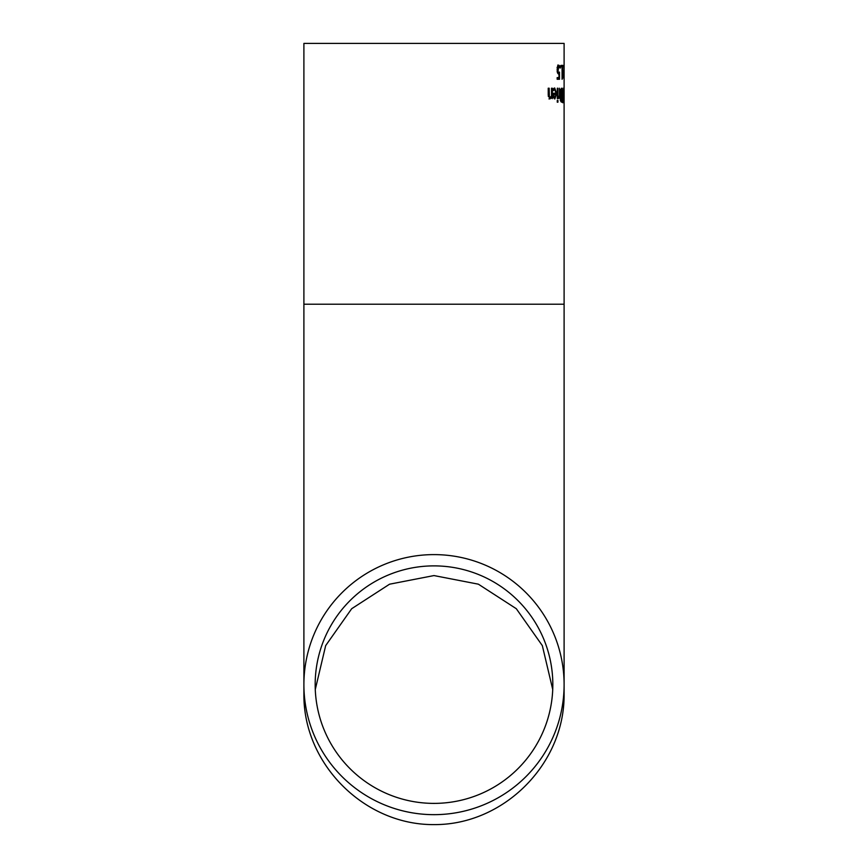 <?xml version="1.0" encoding="UTF-8"?>
<svg xmlns="http://www.w3.org/2000/svg" width="868" height="868" viewBox="0 0 868 868"><rect width="100%" height="100%" fill="white"/><g stroke="black" fill="none" stroke-linecap="round" stroke-linejoin="round"><path stroke-width="1.3" d="M558.591 72.435L558.591 73.921M558.591 77.621L558.591 79.259M557.104 71.794L557.809 72.435L559.491 72.098L559.491 79.259L557.158 79.259L557.158 77.621L558.992 77.621L558.992 73.921L558.222 73.921M558.992 73.921L557.603 73.14L557.126 69.787L557.538 66.445L558.612 65.089L559.643 65.87L559.643 67.834L558.601 66.695L557.072 67.53M557.712 65.089L558.753 66.717M558.601 66.695L558.015 71.794L557.245 71.794M558.015 71.794L558.71 72.435M557.983 67.53L557.299 67.53M559.643 65.87L558.753 65.87M561.401 88.243L561.401 89.805M561.401 94.927L561.401 96.467M561.401 100.525L561.401 102.088M560.153 94.569L561.954 94.927L561.954 89.805L560.457 90.38M561.672 89.805L560.12 90.38M560.207 100.167L561.954 100.525L561.954 96.467L561.108 96.934L561.097 100.167L560.533 100.167M561.553 96.467L560.771 96.467M561.01 90.38L561.043 94.569L560.468 94.569M561.607 102.098L560.826 101.545L560.327 92.485L560.674 89.35L562.28 88.221L562.28 102.098L561.607 102.098M564.005 100.514L563.755 102.391L563.354 100.514L563.158 95.165L563.755 87.928L563.864 100.514M563.755 100.797L563.755 89.534L563.375 100.797M557.31 88.221L557.885 88.221L557.885 98.637L557.31 98.637L557.31 88.221M562.952 102.717L562.724 97.325L562.659 102.717M554.706 89.523L553.198 90.782L553.198 88.872L554.695 87.993L556.67 93.375L554.869 98.93L553.621 97.769L553.122 93.256L556.03 93.256L554.706 89.523L552.873 89.979M555.748 93.256L555.726 94.59M555.292 97.357L554.392 98.811M554.229 88.08L555.422 89.936M553.166 96.684L554.902 97.498L556.03 94.59L553.122 94.59M553.849 94.59L554.099 96.684L553.307 96.684M554.099 96.684L554.902 97.498M553.817 89.979L553.198 89.979M558.645 96.836L559.426 95.61L559.426 88.221L559.893 98.637L559.426 97.086L558.33 98.583L558.33 96.836M559.426 97.086L558.33 97.683M551.505 97.476L549.943 98.93L548.229 94.981L548.229 88.221L549.173 88.221L549.346 96.489L550.182 97.27L551.505 96.012L551.505 88.221L552.319 88.221L552.319 98.637L550.54 97.476L548.977 98.93M551.364 96.24L551.364 97.476M548.261 95.968L549.205 97.27L550.182 97.27M557.267 102.196L557.267 100.373L557.929 100.373L557.929 102.196L557.267 102.196M564.102 65.371L563.929 78.717M564.102 78.717L563.82 65.371M563.169 72.294L563.69 70.601L563.169 72.294M561.629 65.371L562.779 65.371L562.779 66.793L561.629 66.793L561.629 65.371L561.9 66.793M562.399 66.793L562.779 77.36L562.084 77.36M562.779 77.36L562.084 79.303L562.084 66.793M560.403 68.029L560.923 65.371L560.403 68.029M303.898 304.212L303.898 43.4L564.102 43.4L564.102 304.212L303.898 304.212L303.898 694.454C303.377 764.09 364.386 825.121 434 824.6C503.614 825.121 564.623 764.09 564.102 694.454L564.102 684.635A130.102 130.026 180 0 1 434 814.661A130.102 130.026 180 0 1 303.898 684.635A130.102 130.026 180 0 1 434 554.609A130.102 130.026 180 0 1 564.102 684.635M552.732 689.539L542.326 645.608L516.297 608.707L478.366 584.175L433.978 575.571L389.569 584.197L351.681 608.718L325.674 645.608L315.268 689.539M315.171 684.635A118.829 118.753 180 0 1 434 565.882A118.829 118.753 180 0 1 552.829 684.635A118.829 118.753 180 0 1 434 803.388A118.829 118.753 180 0 1 315.171 684.635M557.755 69.798L557.126 69.798M556.67 93.375L555.748 93.375M549.346 96.489L548.37 96.489M549.173 94.167L548.229 94.167M303.898 694.454L303.898 684.635M564.102 694.454L564.102 304.212"/></g></svg>
